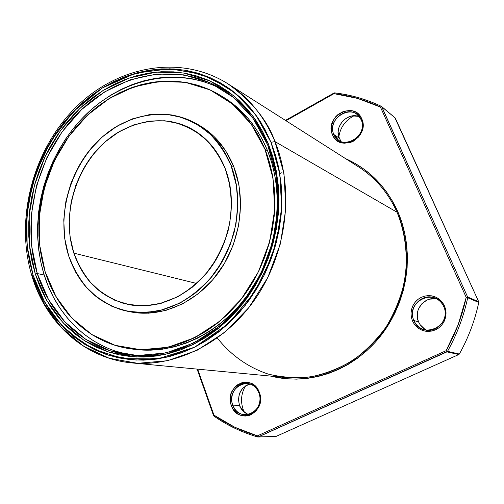 <?xml version="1.0" encoding="UTF-8"?>
<svg xmlns="http://www.w3.org/2000/svg" width="504" height="504" viewBox="0 0 504 504"><rect width="100%" height="100%" fill="white"/><g stroke="black" fill="none" stroke-linecap="round" stroke-linejoin="round"><path stroke-width="0.76" d="M73.836 253.153C59.63 209.992 79.978 154.961 118.761 131.947C135.759 122.579 153.323 119.152 171.442 121.666C183.065 124.557 193.757 129.742 203.528 137.233C212.512 145.946 219.744 156.404 225.231 168.613C237.056 198.979 231.544 238.682 211.195 267.145C190.821 295.602 157.916 310.105 129.314 304.712C102.136 298.456 83.639 281.27 73.836 253.153L196.699 283.475L73.836 253.153L70.056 236.628L69.161 219.334L71.165 201.865L75.972 184.823L83.418 168.783L93.259 154.293L105.172 141.863L118.761 131.947L133.579 124.935L149.115 121.136L164.808 120.758L180.073 123.883L194.311 130.486L206.936 140.383L217.4 153.248L225.231 168.613L230.044 185.888L231.594 204.366L229.774 223.259L224.652 241.756L216.43 259.062L205.487 274.434L192.301 287.223L177.458 296.919L161.608 303.175L145.417 305.796L129.534 304.756L114.591 300.17L101.121 292.307L89.599 281.534L80.413 268.311L73.836 253.153C62.805 219.158 72.393 177.093 97.115 149.789C121.804 122.497 159.963 112.65 189.958 128.029C205.947 136.445 217.703 149.972 225.231 168.613C231.998 187.86 232.999 209.771 227.978 231.286C223.574 245.385 217.205 258.388 208.864 270.276C199.578 281.213 189.113 290.096 177.458 296.919L159.302 303.773C146.859 306.06 134.751 305.871 122.982 303.213C111.686 299.193 101.581 293.089 92.667 284.886C84.641 275.669 78.366 265.091 73.836 253.153L196.699 283.475M200.586 126.057L214.118 136.59L225.351 150.305L233.768 166.711L231.027 165.381L236.691 186.707C238.272 201.902 237.39 217.243 234.051 232.722C229.32 247.892 222.466 261.866 213.488 274.642C203.49 286.385 192.226 295.911 179.695 303.213L160.184 310.521C146.822 312.934 133.837 312.688 121.225 309.79C109.129 305.443 98.318 298.859 88.798 290.046C80.224 280.148 73.527 268.802 68.708 256.013C53.613 209.809 75.329 151.068 116.77 126.34C134.555 116.405 154.13 112.417 173.174 115.177C185.642 118.226 197.133 123.757 207.642 131.752C217.306 141.07 225.105 152.277 231.027 165.381L222.579 148.894L211.308 135.122L197.732 124.551L182.435 117.52L166.062 114.225L149.247 114.685L132.615 118.799L116.77 126.34L102.243 136.975L89.517 150.287L79.008 165.784L71.051 182.939L65.911 201.159L63.762 219.832L64.688 238.329L68.708 256.013L75.713 272.255L85.522 286.442L97.826 298.028L112.235 306.501L128.249 311.472L145.278 312.644L162.66 309.884L179.695 303.213L195.659 292.83L209.847 279.103L221.634 262.59L230.473 243.986L235.979 224.097L237.919 203.78L236.231 183.928L231.027 165.381C243.728 197.782 237.982 240.232 216.355 270.774C194.695 301.316 159.617 317.048 129.024 311.611C99.401 305.065 79.292 286.537 68.708 256.013C56.92 219.435 67.347 174.271 94.015 145.051C120.639 115.844 161.771 105.475 193.958 122.403C210.71 131.431 223.064 145.757 231.027 165.381L233.768 166.711C225.83 147.181 213.513 132.917 196.825 123.921L194.229 122.548M222.894 96.888L231.204 102.495L240.194 110.08L248.422 118.774L255.78 128.507L262.193 139.198L267.567 150.746C257.613 126.964 242.739 109.022 222.951 96.919L220.216 95.262C240.074 107.409 254.999 125.427 264.984 149.316L267.567 150.746L271.832 163.025L274.926 175.909L276.809 189.271L277.446 202.961L276.816 216.821L274.926 230.7L271.788 244.44L267.435 257.884L261.916 270.875L255.301 283.267L247.666 294.922L239.098 305.707L229.704 315.517L219.593 324.242L208.889 331.796L197.713 338.108L186.19 343.136L174.453 346.828L162.622 349.178L150.822 350.173L139.18 349.826M264.984 149.316L267.567 150.746L264.984 149.316L273.029 178.403L274.674 209.746L269.703 241.536L258.376 271.883L241.359 299.004L219.713 321.332L194.771 337.667L168.027 347.25L140.994 349.763L115.114 345.334L91.659 334.454L71.681 317.885L55.994 296.636L45.177 271.813L39.564 244.616L39.287 216.273L44.264 187.992L54.262 160.965L68.865 136.319L87.494 115.139L109.418 98.381L133.736 86.902L159.415 81.39L185.283 82.322L210.067 89.895L232.451 103.982L251.143 124.085L264.984 149.316L259.591 137.724L253.159 126.983L245.769 117.205L237.516 108.473L228.495 100.857L218.812 94.431L208.574 89.227L197.896 85.277L186.877 82.599L175.638 81.194L164.291 81.062L152.933 82.177L141.668 84.508L130.599 88.024L119.82 92.66L109.418 98.381L99.477 105.109L90.071 112.783L81.283 121.325L73.175 130.662L65.803 140.71L59.226 151.383L53.5 162.59L48.661 174.245L44.749 186.253L41.794 198.513L39.822 210.924L38.852 223.398L38.903 235.822L39.98 248.1L42.071 260.133L45.177 271.813L49.285 283.034L54.369 293.7L60.398 303.717L67.328 312.971L75.121 321.382L83.708 328.854L93.032 335.305L103.011 340.66L113.564 344.837L124.601 347.785L136.011 349.455L147.697 349.801L159.541 348.799L171.417 346.437L183.204 342.72L194.771 337.667L205.991 331.317L216.745 323.719L226.894 314.95L236.332 305.09L244.938 294.242L252.611 282.524L259.258 270.068L264.802 257.002L269.18 243.489L272.336 229.679L274.239 215.725L274.882 201.795L274.245 188.036L272.362 174.611L269.262 161.658L264.984 149.316C282.341 192.037 275.808 248.478 247.911 289.97C219.977 331.468 173.981 354.041 133.075 349.152C91.577 344.471 57.872 313.06 45.177 271.813C29.453 221.382 44.617 159.818 81.881 120.695C119.051 81.61 176.406 68.985 220.216 95.262M213.917 85.434L202.791 81.358L191.318 78.599L179.626 77.169L167.819 77.055L156.013 78.233L144.308 80.678L132.81 84.338L121.615 89.17L110.817 95.111L100.504 102.104L90.752 110.074L81.635 118.938L73.225 128.621L65.583 139.047L58.773 150.11L52.832 161.734L47.817 173.811L43.76 186.253L40.698 198.96L38.657 211.831L37.649 224.759L37.699 237.649L38.808 250.381L40.975 262.868L44.195 274.989C28.01 222.957 43.413 159.636 81.566 119.013C119.631 78.441 178.63 64.575 224.425 90.733C178.63 64.575 119.631 78.441 81.566 119.013C43.413 159.636 28.01 222.957 44.195 274.989L37.277 273.559C20.891 220.506 36.987 155.856 76.249 114.862C115.397 73.912 175.789 60.852 221.716 88.994C242.04 101.682 257.355 120.324 267.668 144.919L268.342 143.81L276.942 174.743L278.718 208.114L273.439 241.983L261.362 274.334L243.218 303.213L220.154 326.964L193.605 344.301L165.173 354.413L136.477 356.996L109.059 352.189L84.256 340.546L63.17 322.906L46.658 300.321L35.299 274L37.277 273.559L48.529 299.584L64.877 321.899L85.743 339.324L110.275 350.816L137.39 355.541L165.747 352.97L193.838 342.966L220.065 325.83L242.846 302.368L260.757 273.836L272.683 241.895L277.899 208.442L276.154 175.48L267.668 144.919L268.342 143.81L276.942 174.743L278.718 208.114L273.439 241.983L261.362 274.334L243.218 303.213L220.154 326.964L193.605 344.301L165.173 354.413L136.477 356.996L109.059 352.189L84.256 340.546L63.17 322.906L46.658 300.321L35.299 274L37.277 273.559C50.576 317.218 86.335 350.482 130.41 355.024C173.168 359.717 221.13 335.79 250.192 292.194C279.21 248.604 285.869 189.536 267.668 144.919L268.342 143.81L262.59 131.494L255.736 120.103L247.861 109.733L239.072 100.491L229.477 92.453L219.183 85.667L208.309 80.193L196.969 76.054L185.283 73.269L173.37 71.839L161.343 71.757L149.316 72.992L137.397 75.512L125.691 79.279L114.295 84.237L103.301 90.329L92.799 97.486L82.87 105.638L73.59 114.704L65.029 124.601L57.248 135.248L50.305 146.551L44.251 158.413L39.136 170.749L34.996 183.443L31.865 196.415L29.768 209.551L28.728 222.743L28.753 235.891L29.862 248.888L32.042 261.626L35.299 274L39.608 285.9L44.944 297.215L51.288 307.843L58.59 317.678L66.799 326.624L75.858 334.58L85.705 341.46L96.258 347.18L107.421 351.653L119.102 354.829L131.197 356.643L143.59 357.053L156.158 356.032L168.771 353.556L181.301 349.644L193.605 344.301L205.55 337.567L216.997 329.503L227.808 320.179L237.863 309.689L247.036 298.147L255.219 285.667L262.307 272.393L268.216 258.476L272.878 244.075L276.236 229.352L278.265 214.49L278.933 199.647L278.252 184.993L276.23 170.705L272.91 156.927L268.342 143.81L253.581 117.029L233.68 95.747L209.891 80.892L183.595 72.986L156.183 72.122L129.011 78.082L103.301 90.329L80.155 108.139L60.486 130.599L45.064 156.687L34.486 185.283L29.194 215.202L29.434 245.196L35.299 274L37.277 273.559L44.195 274.989C57.16 317.167 91.255 349.612 133.617 355.32M32.099 276.564L33.081 275.241L40.408 293.971C47.093 307.119 56.618 319.977 68.985 332.546L92.471 348.655L122.567 358.615L157.771 358.917L194.632 347.18L228.425 323.669L254.986 291.614L272.229 255.893L280.482 220.998C282.133 199.294 281.226 180.155 277.767 163.586L271.007 142.323L274.957 141.58C294.134 188.231 287.425 250.097 257.235 295.968C227.002 341.838 176.91 367.296 132.067 362.924C84.489 358.602 45.996 322.825 32.017 276.305L33.081 275.241L28.388 255.326C26.239 240.156 26.195 222.982 28.256 203.811L35.891 173.124L50.658 141.391L73.149 111.73L102.438 87.904L135.897 73.111L169.873 68.783L200.932 74.138L226.857 86.82C241.246 97.883 252.718 109.967 261.293 123.064L271.007 142.323L274.957 141.58C267.599 120.45 251.899 101.178 227.871 83.771C179.185 53.166 115.044 66.667 73.66 109.507C32.111 152.397 14.906 220.298 32.017 276.305L33.081 275.241L29.774 262.615L27.556 249.619L26.435 236.363L26.41 222.957L27.474 209.5L29.616 196.113L32.81 182.889L37.038 169.942L42.248 157.368L48.422 145.265L55.497 133.743L63.422 122.882L72.154 112.783L81.61 103.534L91.734 95.212L102.438 87.904L113.652 81.68L125.275 76.608L137.214 72.752L149.373 70.163L161.645 68.884L173.924 68.954L186.089 70.396L198.022 73.219L209.607 77.427L220.721 83.002L231.242 89.914L241.051 98.11L250.041 107.541L258.098 118.112L265.117 129.749L271.007 142.323L275.688 155.723L279.09 169.798L281.163 184.401L281.868 199.376L281.188 214.547L279.122 229.742L275.688 244.787L270.925 259.51L264.877 273.735L257.632 287.305L249.266 300.056L239.885 311.856L229.603 322.566L218.541 332.086L206.842 340.32L194.632 347.18L182.051 352.63L169.249 356.611L156.366 359.119L143.527 360.146L130.876 359.711L118.528 357.84L106.602 354.583L95.212 349.99L84.452 344.137L74.409 337.1L65.174 328.967L56.801 319.826L49.367 309.777L42.903 298.929L37.466 287.381L33.081 275.241L27.121 245.858L26.888 215.265L32.294 184.766L43.073 155.604L58.792 128.999L78.838 106.086L102.438 87.904L128.659 75.38L156.379 69.269L184.363 70.106L211.226 78.139L235.538 93.272L255.893 114.981L271.007 142.323L274.957 141.58L397.032 212.216C388.263 192.824 375.474 177.742 358.659 166.95L227.871 83.771C248.617 97.058 264.31 116.33 274.957 141.58C294.134 188.231 287.425 250.097 257.235 295.968C227.002 341.838 176.91 367.296 132.067 362.924C84.924 358.646 46.664 323.247 32.628 276.822L44.39 304.17L61.501 327.657L83.38 346.053L109.141 358.231L137.655 363.315L167.523 360.719L197.146 350.267L224.828 332.275L248.888 307.579L267.807 277.502L280.388 243.81L285.869 208.524L283.979 173.767L274.957 141.58L397.032 212.216L397.713 211.472C414.874 250.173 408.259 300.768 380.879 335.595C353.493 370.453 308.921 385.913 271.045 376.135L285.881 378.712L296.434 379.14L307.075 378.435L317.709 376.576L328.211 373.577L338.486 369.457L348.403 364.241L357.865 357.979L366.761 350.721L374.995 342.544L382.454 333.535L389.069 323.782L394.758 313.387L399.451 302.476L403.099 291.161L405.663 279.575L407.112 267.838L407.434 256.089L406.634 244.453L404.725 233.056L401.738 222.025L397.713 211.472L392.704 201.512L386.776 192.232L379.997 183.733L372.45 176.085L364.228 169.363L355.414 163.611L345.675 158.691C368.915 169.048 386.259 186.644 397.713 211.472C414.874 250.173 408.259 300.768 380.879 335.595C353.493 370.453 308.921 385.913 271.045 376.135M249.644 384.149L247.036 385.062L242.531 388.458L239.513 393.504L238.43 399.433L239.45 405.367C237 394.519 240.578 387.412 250.173 384.035C240.578 387.412 237 394.519 239.45 405.367L232.779 405.14C228.69 394.909 236.918 382.196 246.947 383.361C252.529 384.029 256.511 387.223 258.886 392.944L259.365 392.471C267.511 412.442 237.793 426.006 231.342 405.569L232.779 405.14C238.808 424.179 266.465 411.535 258.886 392.944L259.365 392.471C267.511 412.442 237.793 426.006 231.342 405.569L232.779 405.14C235.267 411.233 239.526 414.483 245.542 414.899C255.295 415.454 262.962 402.885 258.886 392.944L259.365 392.471L256.07 386.984L251.143 383.361L248.302 382.429L245.36 382.145L242.411 382.498L236.987 385.075L234.7 387.192L231.424 392.673L230.555 395.835L230.511 402.406L231.342 405.569L232.703 408.486L236.817 413.16L239.419 414.735L242.248 415.712L245.202 416.046L248.17 415.731L251.03 414.767L256 411.075L259.333 405.525L260.215 402.318L260.518 398.985L259.365 392.471C252.479 372.103 223.429 386.001 231.342 405.569L232.779 405.14L239.45 405.367C241.271 410.061 244.402 413.11 248.831 414.515C244.402 413.11 241.271 410.061 239.45 405.367L242.424 410.407L246.916 413.797M132.067 362.924L286.367 377.591C322.787 381.1 362.143 362.206 385.295 328.192C408.391 294.166 412.833 248.006 397.032 212.216C405.758 233.73 408.379 257.96 404.422 282.057C400.623 297.94 394.55 312.864 386.209 326.825C376.715 339.916 365.627 351.086 352.945 360.335C339.614 368.273 325.653 373.76 311.069 376.803C296.421 378.372 282.146 377.471 268.241 374.088C247.981 367.366 230.498 354.835 217.369 338.039C230.498 354.835 247.981 367.366 268.241 374.088C282.146 377.471 296.421 378.372 311.069 376.803C325.653 373.76 339.614 368.273 352.945 360.335C365.627 351.086 376.715 339.916 386.209 326.825C394.55 312.864 400.623 297.94 404.422 282.057C408.379 257.96 405.758 233.73 397.032 212.216L397.713 211.472C386.259 186.644 368.915 169.048 345.675 158.691M424.633 329.055L420.115 324.677L418.578 321.899C413.015 310.338 424.589 295.804 436.911 299.017C424.589 295.804 413.015 310.338 418.578 321.899L413.904 320.519C407.761 307.856 421.93 292.44 434.757 298.003C438.852 299.641 441.844 302.501 443.728 306.583L444.503 305.947L445.706 309.771L446.034 313.79L445.473 317.797L444.049 321.584L441.832 324.96L438.94 327.757L435.525 329.824L431.758 331.065L427.839 331.418L423.952 330.863L420.311 329.446L417.079 327.235L414.427 324.343L412.474 320.916L413.904 320.519C421.432 340.351 453.065 325.893 443.728 306.583L444.503 305.947L445.706 309.771L446.034 313.79L445.473 317.797L444.049 321.584L441.832 324.96L438.94 327.757L435.525 329.824L431.758 331.065L427.839 331.418L423.952 330.863L420.311 329.446L417.079 327.235L414.427 324.343L412.474 320.916L413.904 320.519C416.027 325.187 419.517 328.255 424.381 329.723C436.955 333.856 449.732 318.679 443.728 306.583L444.503 305.947L442.789 302.917L440.521 300.296L437.793 298.192L434.713 296.68L431.399 295.817L427.978 295.64L424.589 296.138L421.35 297.297L418.383 299.08L415.813 301.398L413.721 304.183L412.19 307.314L411.277 310.685L411.018 314.162L411.421 317.614L412.474 320.916L414.143 323.94L416.354 326.573L419.038 328.702L422.087 330.259L425.395 331.178L428.822 331.411L432.243 330.958L435.525 329.824L438.543 328.054L441.17 325.723L443.306 322.906L444.862 319.731L445.788 316.31L446.034 312.776L445.599 309.28L444.503 305.947L442.493 302.513L439.784 299.641L436.508 297.467L432.841 296.106L428.961 295.621L425.067 296.024L421.35 297.297L417.992 299.376L415.164 302.154L412.99 305.487L411.592 309.223L411.025 313.167L411.327 317.129L412.474 320.916L413.904 320.519L418.578 321.899C420.273 325.685 422.982 328.451 426.712 330.183C422.982 328.451 420.273 325.685 418.578 321.899L417.602 318.862L417.463 312.486L418.301 309.393L421.634 303.956L426.731 300.189L429.717 299.124L435.985 298.841M358.124 116.336L352.51 115.901L349.663 116.544L344.452 119.423L342.273 121.546L339.186 126.762L338.392 129.66L338.14 132.602L339.299 138.184C333.629 126.674 347.936 111.353 359.421 116.796C347.936 111.353 333.629 126.674 339.299 138.184L333.887 134.537C327.398 121.401 346.034 105.141 357.09 114.49L361.097 119.605L361.714 118.768C370.572 136.981 339.601 153.663 332.501 134.801L333.887 134.537C340.515 152.101 369.344 136.559 361.097 119.605L361.714 118.768C370.572 136.981 339.601 153.663 332.501 134.801L333.887 134.537L338.594 140.238C349.732 148.674 367.586 132.458 361.097 119.605L361.714 118.768L360.19 116.122L358.168 113.898L355.717 112.172L352.939 111.019L349.946 110.471L343.766 111.258L338.102 114.402L335.746 116.714L333.812 119.41L331.525 125.534L331.582 131.859L332.501 134.801L333.982 137.441L335.96 139.677L338.373 141.429L341.126 142.626L344.112 143.218L350.324 142.512L353.31 141.233L358.47 137.069L360.436 134.347L362.76 128.136L362.672 121.729L361.714 118.768C354.167 100.031 323.896 116.953 332.501 134.801L333.887 134.537L339.299 138.184L340.666 140.616M244.352 412.228L243.155 409.45L244.352 412.228L243.155 409.45L241.611 409.412L243.155 409.45C240.408 401.171 241.196 393.315 245.53 385.894C241.196 393.315 240.408 401.171 243.155 409.45L241.611 409.412M396.957 209.796L392.351 202.841M285.447 120.387L333.982 93.026L333.988 93.662C350.047 95.546 365.532 100.019 380.438 107.069L381.364 106.344C366.364 99.263 350.79 94.771 334.637 92.881C350.79 94.771 366.364 99.263 381.364 106.344C366.364 99.263 350.79 94.771 334.637 92.881L285.447 120.387L334.284 92.887L334.637 92.881L333.988 93.662L285.97 120.721L333.988 93.662L357.651 98.419L380.438 107.069L466.206 297.379L458.161 324.784L446.16 350.664L257.431 435.853L234.751 427.228L213.948 415.126L197.675 369.161L213.948 415.126L213.671 415.876L197.096 369.104L213.935 416.109C227.254 425.376 241.832 432.331 257.657 436.974L257.431 435.853C241.687 431.248 227.197 424.337 213.948 415.126L213.532 415.567L197.096 369.104M285.97 120.721L333.988 93.662C350.047 95.546 365.532 100.019 380.438 107.069L381.616 106.52L395.256 118.012L478.687 301.726L467.624 296.988L381.818 106.817L395.256 118.012L478.687 301.726L478.769 302.463L467.706 297.744C463.63 316.632 456.901 334.505 447.533 351.351L459.346 354.041C468.38 337.831 474.85 320.639 478.769 302.463L478.8 302.091L478.769 302.463L467.706 297.744L467.712 297.354L466.206 297.379C462.155 316.153 455.471 333.913 446.16 350.664L257.431 435.853C241.687 431.248 227.197 424.337 213.948 415.126L197.675 369.161M446.972 351.868L458.804 354.539L276.047 436.426L258.313 436.924L446.972 351.868L458.804 354.539L276.047 436.426L257.657 436.974C241.832 432.331 227.254 425.376 213.935 416.109C227.254 425.376 241.832 432.331 257.657 436.974L257.431 435.853L446.16 350.664L447.281 351.653L446.972 351.868L458.804 354.539L276.047 436.426L258.313 436.924L447.533 351.351L257.928 437.012M353.972 115.794C345.372 120.324 340.326 127.361 338.814 136.893C340.326 127.361 345.372 120.324 353.972 115.794C345.372 120.324 340.326 127.361 338.814 136.893M394.808 117.558L478.687 301.726L467.624 296.988L381.818 106.817L395.256 118.012L381.56 106.47L467.624 296.988L467.712 297.354L466.206 297.379C462.155 316.153 455.471 333.913 446.16 350.664L447.281 351.653L447.533 351.351L459.346 354.041L458.804 354.539L459.346 354.041C468.38 337.831 474.85 320.639 478.769 302.463L467.706 297.744C463.63 316.632 456.901 334.505 447.533 351.351L459.346 354.041C468.38 337.831 474.85 320.639 478.769 302.463M361.097 119.605C354.079 102.148 325.861 117.904 333.887 134.537C325.861 117.904 354.079 102.148 361.097 119.605C369.344 136.559 340.515 152.101 333.887 134.537L339.299 138.184M443.728 306.583C435.739 286.839 404.832 301.6 413.904 320.519C404.832 301.6 435.739 286.839 443.728 306.583C453.065 325.893 421.432 340.351 413.904 320.519L418.578 321.899M380.438 107.069L466.206 297.379L380.438 107.069L381.616 106.52L381.818 106.817M258.886 392.944C252.485 373.981 225.408 386.908 232.779 405.14C225.408 386.908 252.485 373.981 258.886 392.944C266.465 411.535 238.808 424.179 232.779 405.14L239.45 405.367M267.668 144.919L253.09 118.453L233.434 97.404L209.929 82.706L183.935 74.863L156.832 73.987L129.956 79.853L104.53 91.942L81.623 109.538L62.162 131.746L46.91 157.544L36.446 185.825L31.216 215.416L31.469 245.083L37.277 273.559L31.469 245.083L31.216 215.416L36.446 185.825L46.91 157.544L62.162 131.746L81.623 109.538L104.53 91.942L129.956 79.853L156.832 73.987L183.935 74.863L209.929 82.706L233.434 97.404L253.09 118.453L267.668 144.919L276.154 175.48L277.899 208.442L272.683 241.895L260.757 273.836L242.846 302.368L220.065 325.83L193.838 342.966L165.747 352.97L137.39 355.541L110.275 350.816L85.743 339.324L64.877 321.899L48.529 299.584L37.277 273.559L44.195 274.989L48.453 286.644L53.72 297.725L59.97 308.133L67.164 317.766L75.247 326.523L84.168 334.31L93.851 341.038L104.221 346.632M280.407 173.344L281.78 172.746M115.189 351.011L126.668 354.11M221.577 96.107C242.021 108.165 257.349 126.378 267.567 150.746C284.873 193.259 278.384 249.404 250.627 290.669C222.818 331.947 177.011 354.394 136.256 349.524L133.182 349.165M231.027 165.381L233.768 166.711L238.959 185.17L240.654 204.926L238.732 225.137L233.257 244.925L224.456 263.435L212.726 279.852L198.595 293.504L182.7 303.83L165.734 310.464L148.415 313.204L132.149 312.159M195.394 123.184C212.77 132.073 225.565 146.588 233.768 166.711C246.437 198.967 240.736 241.189 219.202 271.568C197.637 301.946 162.704 317.589 132.218 312.171L129.024 311.611M276.047 436.426L257.966 437.006L257.431 435.853M478.687 301.726L467.624 296.988L467.706 297.744C463.63 316.632 456.901 334.505 447.533 351.351M274.957 141.58L397.032 212.216L397.713 211.472M361.714 118.768C354.167 100.031 323.896 116.953 332.501 134.801M444.503 305.947L442.493 302.513L439.784 299.641L436.508 297.467L432.841 296.106L428.961 295.621L425.067 296.024L421.35 297.297L417.992 299.376L415.164 302.154L412.99 305.487L411.592 309.223L411.025 313.167L411.327 317.129L412.474 320.916M259.365 392.471C252.479 372.103 223.429 386.001 231.342 405.569M245.53 385.894C241.196 393.315 240.408 401.171 243.155 409.45M459.346 354.041L458.804 354.539M446.16 350.664L447.281 351.653M258.313 436.924L257.966 437.006M467.706 297.744L467.712 297.354L466.206 297.379M213.948 415.126L213.671 415.876M467.624 296.988L467.712 297.354M334.284 92.887L333.988 93.662M271.007 142.323L279.821 173.924L281.648 208.032L276.261 242.657L263.913 275.719L245.36 305.241L221.773 329.496L194.632 347.18L165.57 357.481L136.269 360.076L108.272 355.131L82.971 343.205L61.475 325.168L44.648 302.104L33.081 275.241M268.342 143.81L253.581 117.029L233.68 95.747L209.891 80.892L183.595 72.986L156.183 72.122L129.011 78.082L103.301 90.329L80.155 108.139L60.486 130.599L45.064 156.687L34.486 185.283L29.194 215.202L29.434 245.196L35.299 274M267.567 150.746C284.993 193.542 278.277 250.135 250.085 291.469C221.854 332.816 175.543 354.879 134.669 349.329M233.768 166.711C246.551 199.25 240.61 241.926 218.635 272.355C196.648 302.791 161.204 318.018 130.63 311.875"/></g></svg>
